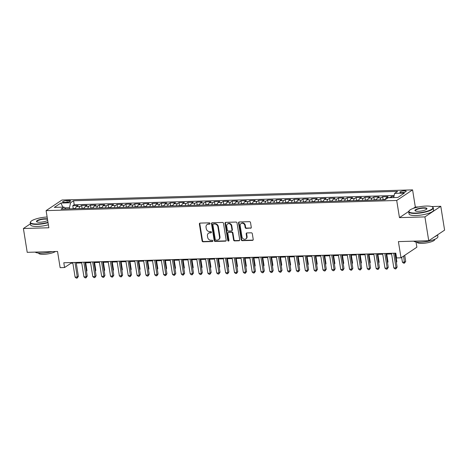 <?xml version="1.0" encoding="UTF-8"?>
<svg xmlns="http://www.w3.org/2000/svg" width="468" height="468" viewBox="0 0 468 468"><rect width="100%" height="100%" fill="white"/><g stroke="black" fill="none" stroke-linecap="round" stroke-linejoin="round"><path stroke-width="0.7" d="M210.05 223.464A0.684 0.585 -123.7 0 0 209.336 222.826L200.099 223.096A0.977 0.837 -123.7 0 0 199.386 224.055L202.082 240.897A0.977 0.837 -123.7 0 0 203.1 241.804L212.332 241.541A0.684 0.585 -123.7 0 0 212.121 240.23L210.928 240.265A3.13 2.673 -123.7 0 1 207.669 237.352L207.441 235.948A3.13 2.673 -123.7 0 1 208.488 233.269A3.13 2.673 -123.7 0 1 209.746 232.871L210.939 232.842A0.684 0.585 -123.7 0 0 210.729 231.531L209.535 231.566A3.13 2.673 -123.7 0 1 206.271 228.653L206.049 227.249A3.13 2.673 -123.7 0 1 207.096 224.564A3.13 2.673 -123.7 0 1 208.348 224.172L209.547 224.137A0.684 0.585 -123.7 0 0 210.05 223.464M404.428 190.804A3.188 0.778 -9.1 0 0 399.906 192.219A3.188 0.778 -9.1 0 0 401.679 192.635A3.188 0.778 -9.1 0 0 406.201 191.213A3.188 0.778 -9.1 0 0 404.428 190.804M250.561 228.261A0.977 0.837 -123.7 0 0 251.281 227.302L250.526 222.575A0.977 0.837 -123.7 0 0 249.508 221.668L239.253 221.967A0.977 0.837 -123.7 0 0 238.534 222.926L241.231 239.762A0.977 0.837 -123.7 0 0 242.249 240.675L252.504 240.376A0.977 0.837 -123.7 0 0 253.223 239.417L252.31 233.713A0.977 0.837 -123.7 0 0 251.293 232.801L246.899 232.929A0.977 0.837 -123.7 0 0 246.186 233.889L246.636 236.72A2.615 2.235 -123.7 0 1 245.764 238.961A2.615 2.235 -123.7 0 1 241.985 236.855L240.213 225.769A2.615 2.235 -123.7 0 1 241.084 223.523A2.615 2.235 -123.7 0 1 244.858 225.634L245.156 227.477A0.977 0.837 -123.7 0 0 246.174 228.39L250.994 227.974A0.977 0.837 -123.7 0 0 251.146 227.957M30.397 223.833L23.4 228.507L27.214 252.334L57.541 251.456L60.138 267.661L64.561 267.532L63.8 262.77L395.811 253.17L396.577 257.932L401.006 257.804L416.871 247.209L416.034 241.991M408.745 211.431L399.461 217.632L424.915 216.9L428.735 240.727L398.408 241.605L401.006 257.804M399.461 217.632L396.712 200.479L46.104 210.618L61.975 200.017L412.583 189.879L396.712 200.479M23.4 228.507L48.853 227.77L46.104 210.618M223.499 223.359A0.977 0.837 -123.7 0 0 222.481 222.446L212.226 222.745A0.977 0.837 -123.7 0 0 211.507 223.704L214.204 240.546A0.977 0.837 -123.7 0 0 215.221 241.459L225.477 241.16A0.977 0.837 -123.7 0 0 226.196 240.201L223.499 223.359M225.74 222.353L235.995 222.06A0.977 0.837 -123.7 0 1 237.013 222.967L239.71 239.809A0.977 0.837 -123.7 0 1 238.99 240.768L234.603 240.897A0.977 0.837 -123.7 0 1 233.585 239.985L232.491 233.158A0.977 0.837 -123.7 0 0 231.473 232.245L228.559 232.327A0.977 0.837 -123.7 0 0 227.84 233.292L228.981 240.4A0.684 0.585 -123.7 0 1 227.764 240.435L225.02 223.318A0.977 0.837 -123.7 0 1 225.74 222.353M424.915 216.9L440.786 206.3L444.6 230.127L428.735 240.727M40.172 217.883L38.902 218.152M393.951 196.425L391.523 196.496L391.704 197.636M389.768 197.689A3.984 1.819 -91.7 0 1 389.955 197.543L386.416 197.648L387.978 196.601L382.666 196.753L383.087 199.391M380.034 199.894A3.984 1.819 -91.7 0 1 381.104 197.8L377.559 197.9L379.127 196.858L373.815 197.01L374.236 199.649M371.177 200.146A3.984 1.819 -91.7 0 1 372.247 198.058L368.708 198.157L370.27 197.11L364.958 197.268L365.379 199.906M362.326 200.403A3.984 1.819 -91.7 0 1 363.396 198.309L359.851 198.414L361.419 197.367L356.107 197.519L356.528 200.158M353.469 200.661A3.984 1.819 -91.7 0 1 354.539 198.567L351 198.672L352.562 197.625L347.25 197.777L347.677 200.415M344.618 200.918A3.984 1.819 -91.7 0 1 345.688 198.824L342.143 198.923L343.711 197.882L338.399 198.034L338.82 200.673M335.767 201.17A3.984 1.819 -91.7 0 1 336.831 199.081L333.292 199.181L334.854 198.134L329.542 198.292L329.969 200.93M326.91 201.427A3.984 1.819 -91.7 0 1 327.98 199.333L324.435 199.438L326.003 198.391L320.691 198.543L321.112 201.181M318.059 201.685A3.984 1.819 -91.7 0 1 319.123 199.59L315.584 199.696L317.152 198.648L311.834 198.801L312.261 201.439M309.202 201.942A3.984 1.819 -91.7 0 1 310.272 199.848L306.727 199.947L308.295 198.906L302.983 199.058L303.404 201.696M300.351 202.194A3.984 1.819 -91.7 0 1 301.415 200.105L297.876 200.205L299.444 199.157L294.132 199.315L294.553 201.954M291.494 202.451A3.984 1.819 -91.7 0 1 292.564 200.357L289.025 200.462L290.587 199.415L285.275 199.567L285.696 202.205M282.643 202.708A3.984 1.819 -91.7 0 1 283.713 200.614L280.168 200.719L281.736 199.672L276.424 199.824L276.845 202.463M273.786 202.966A3.984 1.819 -91.7 0 1 274.856 200.871L271.317 200.971L272.879 199.93L267.567 200.082L267.988 202.72M264.935 203.217A3.984 1.819 -91.7 0 1 266.005 201.129L262.46 201.228L264.028 200.181L258.716 200.339L259.137 202.977M256.078 203.475A3.984 1.819 -91.7 0 1 257.148 201.38L253.609 201.486L255.171 200.439L249.859 200.591L250.286 203.229M247.227 203.732A3.984 1.819 -91.7 0 1 248.297 201.638L244.752 201.743L246.32 200.696L241.008 200.848L241.429 203.486M238.376 203.989A3.984 1.819 -91.7 0 1 239.44 201.895L235.901 201.995L237.463 200.953L232.151 201.105L232.578 203.744M229.519 204.241A3.984 1.819 -91.7 0 1 230.589 202.153L227.044 202.252L228.612 201.205L223.3 201.363L223.722 204.001M220.668 204.498A3.984 1.819 -91.7 0 1 221.733 202.404L218.193 202.509L219.761 201.462L214.443 201.614L214.87 204.253M211.811 204.756A3.984 1.819 -91.7 0 1 212.881 202.662L209.342 202.767L210.904 201.72L205.592 201.872L206.014 204.51M202.96 205.013A3.984 1.819 -91.7 0 1 204.025 202.919L200.485 203.018L202.053 201.977L196.741 202.129L197.163 204.768M194.103 205.265A3.984 1.819 -91.7 0 1 195.174 203.176L191.634 203.276L193.196 202.234L187.884 202.387L188.306 205.025M185.252 205.522A3.984 1.819 -91.7 0 1 186.322 203.428L182.777 203.533L184.345 202.486L179.033 202.644L179.455 205.282M176.395 205.78A3.984 1.819 -91.7 0 1 177.466 203.685L173.926 203.791L175.488 202.743L170.176 202.896L170.598 205.534M167.544 206.037A3.984 1.819 -91.7 0 1 168.615 203.943L165.069 204.042L166.637 203.001L161.325 203.153L161.747 205.791M158.687 206.289A3.984 1.819 -91.7 0 1 159.758 204.2L156.218 204.3L157.78 203.258L152.469 203.41L152.896 206.049M149.836 206.546A3.984 1.819 -91.7 0 1 150.907 204.457L147.362 204.557L148.929 203.51L143.617 203.668L144.039 206.306M140.985 206.803A3.984 1.819 -91.7 0 1 142.05 204.709L138.51 204.814L140.072 203.767L134.761 203.919L135.188 206.558M132.128 207.061A3.984 1.819 -91.7 0 1 133.199 204.966L129.654 205.072L131.221 204.025L125.91 204.177L126.331 206.815M123.277 207.318A3.984 1.819 -91.7 0 1 124.342 205.224L120.802 205.323L122.37 204.282L117.053 204.434L117.48 207.072M114.42 207.57A3.984 1.819 -91.7 0 1 115.491 205.481L111.951 205.581L113.513 204.534L108.202 204.691L108.623 207.33M105.569 207.827A3.984 1.819 -91.7 0 1 106.634 205.733L103.095 205.838L104.662 204.791L99.351 204.943L99.772 207.581M96.712 208.084A3.984 1.819 -91.7 0 1 97.783 205.99L94.243 206.095L95.805 205.048L90.494 205.2L90.915 207.839M87.861 208.342A3.984 1.819 -91.7 0 1 88.932 206.248L85.387 206.347L86.954 205.306L81.643 205.458L80.075 206.505A3.984 1.819 88.3 0 0 79.004 208.593M82.064 208.096L81.643 205.458M64.309 202.363L66.257 202.305A3.089 0.755 -9.1 0 0 70.633 200.93A3.089 0.755 -9.1 0 0 68.919 200.526L66.971 200.585A3.089 0.755 -9.1 0 0 62.589 201.96A3.089 0.755 -9.1 0 0 64.309 202.363M393.693 197.578L394.623 193.383L397.63 191.383L73.581 200.749L70.58 202.755L69.475 207.716L69.662 208.868M394.623 193.383L404.364 193.103L397.847 197.461L388.107 197.742L385.105 199.742L61.062 209.114L64.063 207.108L54.323 207.388L60.84 203.036L70.58 202.755M394.155 195.501L74.225 204.756L72.786 205.715L78.097 205.557L76.536 206.604A3.984 1.819 88.3 0 0 75.465 208.699M88.932 206.248L90.494 205.2M97.783 205.99L99.351 204.943M106.634 205.733L108.202 204.691M115.491 205.481L117.053 204.434M124.342 205.224L125.91 204.177M133.199 204.966L134.761 203.919M142.05 204.709L143.617 203.668M150.907 204.457L152.469 203.41M159.758 204.2L161.325 203.153M168.615 203.943L170.176 202.896M177.466 203.685L179.033 202.644M186.322 203.428L187.884 202.387M195.174 203.176L196.741 202.129M204.025 202.919L205.592 201.872M212.881 202.662L214.443 201.614M221.733 202.404L223.3 201.363M230.589 202.153L232.151 201.105M239.44 201.895L241.008 200.848M248.297 201.638L249.859 200.591M257.148 201.38L258.716 200.339M266.005 201.129L267.567 200.082M274.856 200.871L276.424 199.824M283.713 200.614L285.275 199.567M292.564 200.357L294.132 199.315M301.415 200.105L302.983 199.058M310.272 199.848L311.834 198.801M319.123 199.59L320.691 198.543M327.98 199.333L329.542 198.292M336.831 199.081L338.399 198.034M345.688 198.824L347.25 197.777M354.539 198.567L356.107 197.519M363.396 198.309L364.958 197.268M372.247 198.058L373.815 197.01M381.104 197.8L382.666 196.753M389.955 197.543L391.523 196.496M69.475 207.716L64.707 207.85M418.673 206.938L415.327 207.037L412.583 189.879M440.786 206.3L431.619 206.564M64.561 267.532L70.996 263.238L72.868 263.18M76.261 263.086L81.719 262.928M85.117 262.829L90.576 262.671M93.969 262.571L99.427 262.413M102.825 262.314L108.283 262.156M111.676 262.062L117.135 261.904M120.528 261.805L125.991 261.647M129.384 261.548L134.843 261.39M138.236 261.29L143.699 261.132M147.092 261.039L152.55 260.881M155.943 260.781L161.401 260.623M164.8 260.524L170.258 260.366M173.651 260.266L179.109 260.109M182.508 260.015L187.966 259.857M191.359 259.758L196.817 259.6M200.216 259.5L205.674 259.342M209.067 259.243L214.525 259.085M217.918 258.991L223.382 258.833M226.775 258.734L232.233 258.576M235.626 258.476L241.084 258.318M244.483 258.219L249.941 258.061M253.334 257.962L258.792 257.804M262.191 257.71L267.649 257.552M271.042 257.453L276.5 257.295M279.899 257.195L285.357 257.037M288.75 256.938L294.208 256.78M297.607 256.686L303.065 256.528M306.458 256.429L311.916 256.271M315.309 256.171L320.773 256.014M324.166 255.914L329.624 255.756M333.017 255.663L338.475 255.505M341.874 255.405L347.332 255.247M350.725 255.148L356.183 254.99M359.582 254.89L365.04 254.732M368.433 254.639L373.891 254.481M377.29 254.381L382.748 254.223M386.141 254.124L391.599 253.966M394.998 253.867L395.922 253.843M70.89 262.56L70.996 263.238M73.207 208.354L72.786 205.715M74.225 204.756L73.581 200.749M65.695 208.98L64.063 207.108M85.387 206.347A3.984 1.819 88.3 0 0 84.316 208.441M94.243 206.095A3.984 1.819 88.3 0 0 93.173 208.184M103.095 205.838A3.984 1.819 88.3 0 0 102.024 207.932M111.951 205.581A3.984 1.819 88.3 0 0 110.881 207.675M120.802 205.323A3.984 1.819 88.3 0 0 119.732 207.418M129.654 205.072A3.984 1.819 88.3 0 0 128.589 207.16M138.51 204.814A3.984 1.819 88.3 0 0 137.44 206.909M147.362 204.557A3.984 1.819 88.3 0 0 146.297 206.651M156.218 204.3A3.984 1.819 88.3 0 0 155.148 206.394M165.069 204.042A3.984 1.819 88.3 0 0 164.005 206.136M173.926 203.791A3.984 1.819 88.3 0 0 172.856 205.879M182.777 203.533A3.984 1.819 88.3 0 0 181.707 205.627M191.634 203.276A3.984 1.819 88.3 0 0 190.564 205.37M200.485 203.018A3.984 1.819 88.3 0 0 199.415 205.113M209.342 202.767A3.984 1.819 88.3 0 0 208.272 204.855M218.193 202.509A3.984 1.819 88.3 0 0 217.123 204.604M227.044 202.252A3.984 1.819 88.3 0 0 225.98 204.346M235.901 201.995A3.984 1.819 88.3 0 0 234.831 204.089M244.752 201.743A3.984 1.819 88.3 0 0 243.688 203.832M253.609 201.486A3.984 1.819 88.3 0 0 252.539 203.58M262.46 201.228A3.984 1.819 88.3 0 0 261.396 203.323M271.317 200.971A3.984 1.819 88.3 0 0 270.247 203.065M280.168 200.719A3.984 1.819 88.3 0 0 279.098 202.808M289.025 200.462A3.984 1.819 88.3 0 0 287.955 202.556M297.876 200.205A3.984 1.819 88.3 0 0 296.806 202.299M306.727 199.947A3.984 1.819 88.3 0 0 305.662 202.041M315.584 199.696A3.984 1.819 88.3 0 0 314.514 201.784M324.435 199.438A3.984 1.819 88.3 0 0 323.37 201.532M333.292 199.181A3.984 1.819 88.3 0 0 332.221 201.275M342.143 198.923A3.984 1.819 88.3 0 0 341.078 201.018M351 198.672A3.984 1.819 88.3 0 0 349.929 200.76M359.851 198.414A3.984 1.819 88.3 0 0 358.78 200.509M368.708 198.157A3.984 1.819 88.3 0 0 367.637 200.251M377.559 197.9A3.984 1.819 88.3 0 0 376.488 199.994M386.416 197.648A3.984 1.819 88.3 0 0 385.38 199.561M62.899 207.143L60.84 203.036M415.327 207.037L413.326 208.377M209.547 224.137L209.974 223.85A0.684 0.585 -123.7 0 0 209.997 223.85L208.781 223.885A3.13 2.673 -123.7 0 0 207.523 224.277L207.096 224.564M208.488 233.269L208.915 232.982A3.13 2.673 -123.7 0 1 210.173 232.59L211.366 232.555A0.684 0.585 -123.7 0 0 211.39 232.549M199.947 223.113A0.977 0.837 -123.7 0 0 199.813 223.768L202.509 240.611A0.977 0.837 -123.7 0 0 203.527 241.523L212.759 241.254A0.684 0.585 -123.7 0 0 212.782 241.254M212.074 222.762A0.977 0.837 -123.7 0 0 211.934 223.417L214.631 240.259A0.977 0.837 -123.7 0 0 215.649 241.172L225.904 240.874A0.977 0.837 -123.7 0 0 226.056 240.856M213.39 224.026A0.684 0.585 -123.7 0 0 212.887 224.698L215.257 239.481A0.684 0.585 -123.7 0 0 215.97 240.119L217.228 240.084A3.13 2.673 -123.7 0 0 218.486 239.686A3.13 2.673 -123.7 0 0 219.527 237.007L217.912 226.904A3.13 2.673 -123.7 0 0 214.654 223.991L213.39 224.026L213.817 223.739A0.684 0.585 -123.7 0 0 213.543 223.827L213.115 224.113M218.486 239.686L218.913 239.405A3.13 2.673 -123.7 0 0 219.96 236.72L219.527 237.007M213.817 223.739L215.081 223.704A3.13 2.673 -123.7 0 1 218.34 226.617L219.96 236.72M228.168 232.45L228.595 232.169A0.977 0.837 -123.7 0 1 228.987 232.046L231.9 231.958A0.977 0.837 -123.7 0 1 232.918 232.871L234.012 239.698A0.977 0.837 -123.7 0 0 235.03 240.611L239.417 240.482A0.977 0.837 -123.7 0 0 239.569 240.464M225.588 222.376A0.977 0.837 -123.7 0 0 225.447 223.031L228.191 240.148A0.684 0.585 -123.7 0 0 228.928 240.786M231.356 226.067A2.615 2.235 -123.7 0 0 227.577 223.961A2.615 2.235 -123.7 0 0 226.705 226.202L227.331 230.11A0.977 0.837 -123.7 0 0 228.349 231.022L231.262 230.935A0.977 0.837 -123.7 0 0 231.982 229.975L231.356 226.067L231.783 225.781A2.615 2.235 -123.7 0 0 228.004 223.675L227.577 223.961M231.654 230.812L232.081 230.525A0.977 0.837 -123.7 0 0 232.409 229.689L231.982 229.975M231.783 225.781L232.409 229.689M241.084 223.523L241.511 223.236A2.615 2.235 -123.7 0 1 245.29 225.348L245.583 227.191A0.977 0.837 -123.7 0 0 246.607 228.103L250.994 227.974M245.764 238.961L246.191 238.674A2.615 2.235 -123.7 0 0 247.063 236.434L246.636 236.72M246.747 232.947A0.977 0.837 -123.7 0 0 246.613 233.602L247.063 236.434M239.101 221.984A0.977 0.837 -123.7 0 0 238.961 222.639L241.658 239.476A0.977 0.837 -123.7 0 0 242.681 240.388L252.931 240.09A0.977 0.837 -123.7 0 0 253.083 240.072M75.57 208.248L71.902 208.798M86.422 270.966L86.96 270.603L85.714 262.811M86.96 270.603L86.498 271.469M74.974 262.443L77.314 277.05L75.096 277.114L72.756 262.507M76.155 262.408L78.384 276.336L77.314 277.05L77.167 278.091L76.284 278.121L75.096 277.114M78.384 276.336L77.167 278.091M47.133 217.017A12.145 2.972 -9.1 0 0 30.742 221.61A12.145 2.972 -9.1 0 0 37.229 223.985A12.145 2.972 -9.1 0 0 47.982 222.335M48.04 222.698A12.443 3.048 170.9 0 1 37.148 224.359A12.443 3.048 170.9 0 1 30.221 222.745A12.443 3.048 170.9 0 1 30.496 221.926L30.742 221.61M47.683 220.451A6.072 1.486 170.9 0 1 39.844 222.241A6.072 1.486 170.9 0 1 36.72 221.791A6.072 1.486 170.9 0 1 38.563 219.937A6.072 1.486 170.9 0 1 45.08 218.743A6.072 1.486 170.9 0 1 47.432 218.901M47.502 219.334A5.774 1.416 -9.1 0 0 44.998 219.118A5.774 1.416 -9.1 0 0 36.808 221.692A5.774 1.416 -9.1 0 0 36.913 221.896M52.17 251.614A12.443 3.048 170.9 0 1 41.757 253.141A12.443 3.048 170.9 0 1 35.188 252.106M55.446 251.521A8.962 2.194 170.9 0 1 43.612 254.335A8.962 2.194 170.9 0 1 38.622 253.17L38.604 253.065M48.38 224.798A12.443 3.048 170.9 0 1 37.481 226.453A12.443 3.048 170.9 0 1 30.555 224.845L30.221 222.745M426.19 206.055A12.145 2.972 -9.1 0 0 409.237 210.664A12.145 2.972 -9.1 0 0 415.724 213.045A12.145 2.972 -9.1 0 0 428.752 210.664A12.145 2.972 -9.1 0 0 432.444 206.95A12.145 2.972 -9.1 0 0 426.19 206.055M432.444 206.95L432.771 207.172A12.443 3.048 170.9 0 1 433.292 207.868A12.443 3.048 170.9 0 1 415.642 213.414A12.443 3.048 170.9 0 1 408.716 211.805A12.443 3.048 170.9 0 1 408.991 210.98L409.237 210.664M423.575 207.804A6.072 1.486 170.9 0 1 426.822 208.991A6.072 1.486 170.9 0 1 418.339 211.296A6.072 1.486 170.9 0 1 415.215 210.852A6.072 1.486 170.9 0 1 417.058 208.991A6.072 1.486 170.9 0 1 423.575 207.804M426.67 209.149A5.774 1.416 -9.1 0 0 426.705 208.921A5.774 1.416 -9.1 0 0 423.493 208.172A5.774 1.416 -9.1 0 0 415.303 210.746A5.774 1.416 -9.1 0 0 415.409 210.957M437.603 234.801L437.902 236.65A12.443 3.048 170.9 0 1 420.252 242.202A12.443 3.048 170.9 0 1 413.683 241.16M434.795 239.288L434.813 239.394A8.962 2.194 170.9 0 1 422.107 243.389A8.962 2.194 170.9 0 1 417.117 242.231L417.099 242.126M433.292 207.868L433.625 209.962A12.443 3.048 170.9 0 1 415.976 215.514A12.443 3.048 170.9 0 1 409.05 213.899L408.716 211.805M437.317 234.994A12.443 3.048 170.9 0 1 434.52 236.861M84.421 207.991L80.753 208.547M95.273 270.715L95.817 270.352L94.565 262.554M95.817 270.352L95.355 271.212M93.278 207.733L89.61 208.289M104.124 270.457L104.668 270.094L103.422 262.296M104.668 270.094L104.206 270.96M102.129 207.476L98.461 208.032M112.981 270.2L113.525 269.837L112.273 262.045M113.525 269.837L113.063 270.703M110.986 207.225L107.318 207.774M121.832 269.942L122.376 269.58L121.13 261.787M122.376 269.58L121.914 270.445M83.825 262.191L86.165 276.793L83.953 276.857L81.613 262.25M85.006 262.156L87.235 276.079L86.165 276.793L86.024 277.84L85.135 277.863L83.953 276.857M87.235 276.079L86.024 277.84M92.682 261.934L95.022 276.541L92.804 276.606L90.464 261.998M93.863 261.899L96.092 275.822L95.022 276.541L94.875 277.582L93.992 277.606L92.804 276.606M96.092 275.822L94.875 277.582M101.533 261.676L103.873 276.284L101.661 276.348L99.321 261.741M102.714 261.641L104.943 275.564L103.873 276.284L103.726 277.325L102.843 277.354L101.661 276.348M104.943 275.564L103.726 277.325M110.389 261.419L112.729 276.026L110.512 276.091L108.172 261.483M111.571 261.384L113.8 275.313L112.729 276.026L112.583 277.068L111.7 277.097L110.512 276.091M113.8 275.313L112.583 277.068M119.837 206.967L116.169 207.523M130.689 269.691L131.227 269.328L129.981 261.53M131.227 269.328L130.771 270.188M119.241 261.162L121.581 275.769L119.369 275.833L117.029 261.226M120.422 261.132L122.651 275.055L121.581 275.769L121.434 276.816L120.551 276.84L119.369 275.833M122.651 275.055L121.434 276.816M128.694 206.71L125.02 207.266M139.54 269.433L140.084 269.071L138.832 261.273M140.084 269.071L139.622 269.937M128.097 260.91L130.432 275.517L128.22 275.582L125.88 260.974M129.273 260.875L131.508 274.798L130.432 275.517L130.291 276.559L129.402 276.582L128.22 275.582M131.508 274.798L130.291 276.559M137.545 206.452L133.877 207.008M148.397 269.176L148.935 268.813L147.689 261.021M148.935 268.813L148.473 269.679M136.948 260.653L139.288 275.26L137.077 275.324L134.737 260.717M138.13 260.618L140.359 274.541L139.288 275.26L139.142 276.301L138.259 276.331L137.077 275.324M140.359 274.541L139.142 276.301M146.402 206.201L142.728 206.751M157.248 268.919L157.792 268.556L156.54 260.764M157.792 268.556L157.33 269.422M145.8 260.395L148.14 275.003L145.928 275.067L143.588 260.46M146.981 260.36L149.216 274.289L148.14 275.003L147.999 276.044L147.11 276.073L145.928 275.067M149.216 274.289L147.999 276.044M155.253 205.943L151.585 206.499M166.105 268.667L166.643 268.304L165.397 260.506M166.643 268.304L166.181 269.164M154.656 260.138L156.996 274.745L154.779 274.81L152.445 260.202M155.838 260.109L158.067 274.032L156.996 274.745L156.85 275.792L155.967 275.816L154.779 274.81M158.067 274.032L156.85 275.792M164.11 205.686L160.436 206.242M174.956 268.41L175.5 268.047L174.248 260.249M175.5 268.047L175.038 268.913M163.507 259.886L165.847 274.494L163.636 274.552L161.296 259.951M164.689 259.851L166.924 273.774L165.847 274.494L165.707 275.535L164.818 275.558L163.636 274.552M166.924 273.774L165.707 275.535M172.961 205.429L169.293 205.984M183.813 268.152L184.351 267.79L183.105 259.997M184.351 267.79L183.889 268.655M172.364 259.629L174.704 274.236L172.487 274.301L170.147 259.693M173.546 259.594L175.775 273.517L174.704 274.236L174.558 275.278L173.675 275.307L172.487 274.301M175.775 273.517L174.558 275.278M181.812 205.177L178.144 205.727M192.664 267.895L193.208 267.532L191.956 259.74M193.208 267.532L192.746 268.398M181.215 259.371L183.555 273.979L181.344 274.043L179.004 259.436M182.397 259.336L184.626 273.265L183.555 273.979L183.415 275.02L182.526 275.049L181.344 274.043M184.626 273.265L183.415 275.02M190.072 259.114L192.412 273.721L190.195 273.786L187.855 259.178M191.254 259.085L193.483 273.008L192.412 273.721L192.266 274.769L191.383 274.792L190.195 273.786M193.483 273.008L192.266 274.769M198.923 258.863L201.263 273.464L199.052 273.528L196.712 258.927M200.105 258.827L202.334 272.75L201.263 273.464L201.117 274.511L200.234 274.535L199.052 273.528M202.334 272.75L201.117 274.511M190.669 204.92L187.001 205.475M201.515 267.637L202.059 267.281L200.813 259.483M202.059 267.281L201.597 268.141M199.52 204.662L195.852 205.218M210.372 267.386L210.916 267.023L209.664 259.225M210.916 267.023L210.454 267.889M208.377 204.405L204.709 204.961M219.223 267.129L219.767 266.766L218.521 258.974M219.767 266.766L219.305 267.632M207.78 258.605L210.12 273.213L207.903 273.277L205.563 258.669M208.962 258.57L211.191 272.493L210.12 273.213L209.974 274.254L209.091 274.277L207.903 273.277M211.191 272.493L209.974 274.254M217.228 204.153L213.56 204.703M228.08 266.871L228.618 266.508L227.372 258.716M228.618 266.508L228.162 267.374M216.631 258.348L218.971 272.955L216.76 273.019L214.42 258.412M217.813 258.313L220.042 272.241L218.971 272.955L218.825 273.996L217.942 274.026L216.76 273.019M220.042 272.241L218.825 273.996M226.085 203.896L222.411 204.452M236.931 266.614L237.475 266.257L236.223 258.459M237.475 266.257L237.013 267.117M225.482 258.09L227.822 272.698L225.611 272.762L223.271 258.155M226.664 258.061L228.899 271.984L227.822 272.698L227.682 273.745L226.793 273.768L225.611 272.762M228.899 271.984L227.682 273.745M234.936 203.638L231.268 204.194M245.788 266.362L246.326 265.999L245.08 258.201M246.326 265.999L245.864 266.865M234.339 257.839L236.679 272.44L234.468 272.505L232.128 257.903M235.521 257.804L237.75 271.727L236.679 272.44L236.533 273.488L235.65 273.511L234.468 272.505M237.75 271.727L236.533 273.488M243.793 203.381L240.119 203.937M254.639 266.105L255.183 265.742L253.931 257.95M255.183 265.742L254.721 266.608M243.19 257.581L245.53 272.189L243.319 272.253L240.979 257.646M244.372 257.546L246.607 271.469L245.53 272.189L245.39 273.23L244.501 273.253L243.319 272.253M246.607 271.469L245.39 273.23M252.644 203.124L248.976 203.679M263.496 265.847L264.034 265.485L262.788 257.692M264.034 265.485L263.572 266.351M252.047 257.324L254.387 271.931L252.17 271.996L249.83 257.388M253.229 257.289L255.458 271.218L254.387 271.931L254.241 272.973L253.358 273.002L252.17 271.996M255.458 271.218L254.241 272.973M261.501 202.872L257.827 203.422M272.347 265.59L272.891 265.233L271.639 257.435M272.891 265.233L272.429 266.093M260.898 257.067L263.238 271.674L261.027 271.738L258.687 257.131M262.08 257.037L264.315 270.96L263.238 271.674L263.098 272.721L262.209 272.745L261.027 271.738M264.315 270.96L263.098 272.721M270.352 202.615L266.684 203.171M281.198 265.338L281.742 264.976L280.496 257.178M281.742 264.976L281.28 265.836M269.755 256.815L272.095 271.417L269.878 271.481L267.538 256.879M270.937 256.78L273.166 270.703L272.095 271.417L271.949 272.464L271.066 272.487L269.878 271.481M273.166 270.703L271.949 272.464M279.203 202.357L275.535 202.913M290.055 265.081L290.599 264.718L289.347 256.92M290.599 264.718L290.137 265.584M288.06 202.1L284.392 202.656M298.906 264.824L299.45 264.461L298.204 256.669M299.45 264.461L298.988 265.327M296.911 201.848L293.243 202.398M307.763 264.566L308.307 264.204L307.055 256.411M308.307 264.204L307.845 265.069M278.606 256.558L280.946 271.165L278.735 271.229L276.395 256.622M279.788 256.522L282.017 270.445L280.946 271.165L280.806 272.206L279.917 272.23L278.735 271.229M282.017 270.445L280.806 272.206M287.463 256.3L289.803 270.908L287.586 270.972L285.246 256.365M288.645 256.265L290.874 270.188L289.803 270.908L289.657 271.949L288.774 271.978L287.586 270.972M290.874 270.188L289.657 271.949M296.314 256.043L298.654 270.65L296.443 270.715L294.103 256.107M297.496 256.008L299.725 269.937L298.654 270.65L298.508 271.697L297.625 271.721L296.443 270.715M299.725 269.937L298.508 271.697M305.768 201.591L302.1 202.147M316.614 264.315L317.158 263.952L315.912 256.154M317.158 263.952L316.696 264.812M305.171 255.791L307.511 270.393L305.294 270.457L302.954 255.85M306.353 255.756L308.582 269.679L307.511 270.393L307.365 271.44L306.481 271.463L305.294 270.457M308.582 269.679L307.365 271.44M314.619 201.334L310.951 201.889M325.471 264.057L326.009 263.695L324.763 255.897M326.009 263.695L325.552 264.56M314.022 255.534L316.362 270.141L314.151 270.206L311.811 255.598M315.204 255.499L317.433 269.422L316.362 270.141L316.216 271.183L315.333 271.206L314.151 270.206M317.433 269.422L316.216 271.183M323.476 201.076L319.802 201.632M334.322 263.8L334.866 263.437L333.614 255.645M334.866 263.437L334.404 264.303M322.873 255.276L325.213 269.884L323.002 269.948L320.662 255.341M324.055 255.241L326.29 269.164L325.213 269.884L325.073 270.925L324.184 270.954L323.002 269.948M326.29 269.164L325.073 270.925M332.327 200.825L328.659 201.375M343.179 263.542L343.717 263.18L342.471 255.388M343.717 263.18L343.255 264.046M331.73 255.019L334.07 269.626L331.859 269.691L329.519 255.083M332.912 254.984L335.141 268.913L334.07 269.626L333.924 270.668L333.04 270.697L331.859 269.691M335.141 268.913L333.924 270.668M341.184 200.567L337.51 201.123M352.03 263.291L352.574 262.928L351.322 255.13M352.574 262.928L352.111 263.788M350.035 200.31L346.367 200.866M360.886 263.034L361.425 262.671L360.179 254.873M361.425 262.671L360.963 263.537M358.892 200.052L355.218 200.608M369.738 262.776L370.282 262.413L369.03 254.621M370.282 262.413L369.819 263.279M340.581 254.767L342.921 269.369L340.71 269.433L338.37 254.826M341.763 254.732L343.998 268.655L342.921 269.369L342.781 270.416L341.892 270.44L340.71 269.433M343.998 268.655L342.781 270.416M349.438 254.51L351.778 269.118L349.561 269.182L347.221 254.574M350.62 254.475L352.849 268.398L351.778 269.118L351.632 270.159L350.748 270.182L349.561 269.182M352.849 268.398L351.632 270.159M358.289 254.253L360.629 268.86L358.418 268.924L356.078 254.317M359.471 254.218L361.705 268.141L360.629 268.86L360.489 269.901L359.599 269.931L358.418 268.924M361.705 268.141L360.489 269.901M367.743 199.801L364.075 200.351M378.589 262.519L379.133 262.156L377.887 254.364M379.133 262.156L378.67 263.022M367.146 253.995L369.486 268.603L367.269 268.667L364.929 254.06M368.328 253.96L370.557 267.889L369.486 268.603L369.34 269.644L368.456 269.673L367.269 268.667M370.557 267.889L369.34 269.644M376.594 199.543L372.926 200.099M387.445 262.267L387.99 261.904L386.738 254.106M387.99 261.904L387.527 262.764M375.997 253.738L378.337 268.345L376.126 268.41L373.786 253.802M377.179 253.709L379.408 267.632L378.337 268.345L378.197 269.392L377.307 269.416L376.126 268.41M379.408 267.632L378.197 269.392M385.451 199.286L381.783 199.842M396.297 262.01L396.841 261.647L395.595 253.849M396.841 261.647L396.378 262.513M384.854 253.486L387.194 268.094L384.977 268.152L382.637 253.551M386.036 253.451L388.264 267.374L387.194 268.094L387.048 269.135L386.164 269.159L384.977 268.152M388.264 267.374L387.048 269.135M401.643 257.377L402.41 262.168L404.621 262.109L405.697 261.39L404.721 255.323M405.697 261.39L404.481 263.151L403.65 256.037M404.481 263.151L403.591 263.174L402.41 262.168M393.705 253.229L396.045 267.836L393.834 267.901L391.494 253.293M394.887 253.194L397.116 267.117L396.045 267.836L395.899 268.878L395.015 268.907L393.834 267.901M397.116 267.117L395.899 268.878M80.075 206.505L76.536 206.604M67.234 202.229L66.971 200.585M69.129 201.843L68.919 200.526M208.781 223.885L208.348 224.172M211.366 232.555L210.939 232.842M210.173 232.59L209.746 232.871M212.759 241.254L212.332 241.541M203.527 241.523L203.1 241.804M202.509 240.611L202.082 240.897M199.813 223.768L199.386 224.055M225.904 240.874L225.477 241.16M215.649 241.172L215.221 241.459M214.631 240.259L214.204 240.546M211.934 223.417L211.507 223.704M218.34 226.617L217.912 226.904M215.081 223.704L214.654 223.991M239.417 240.482L238.99 240.768M235.03 240.611L234.603 240.897M234.012 239.698L233.585 239.985M232.918 232.871L232.491 233.158M231.9 231.958L231.473 232.245M228.987 232.046L228.559 232.327M228.191 240.148L227.764 240.435M225.447 223.031L225.02 223.318M246.607 228.103L246.174 228.39M245.583 227.191L245.156 227.477M245.29 225.348L244.858 225.634M246.613 233.602L246.186 233.889M252.931 240.09L252.504 240.376M242.681 240.388L242.249 240.675M241.658 239.476L241.231 239.762M238.961 222.639L238.534 222.926"/></g></svg>
